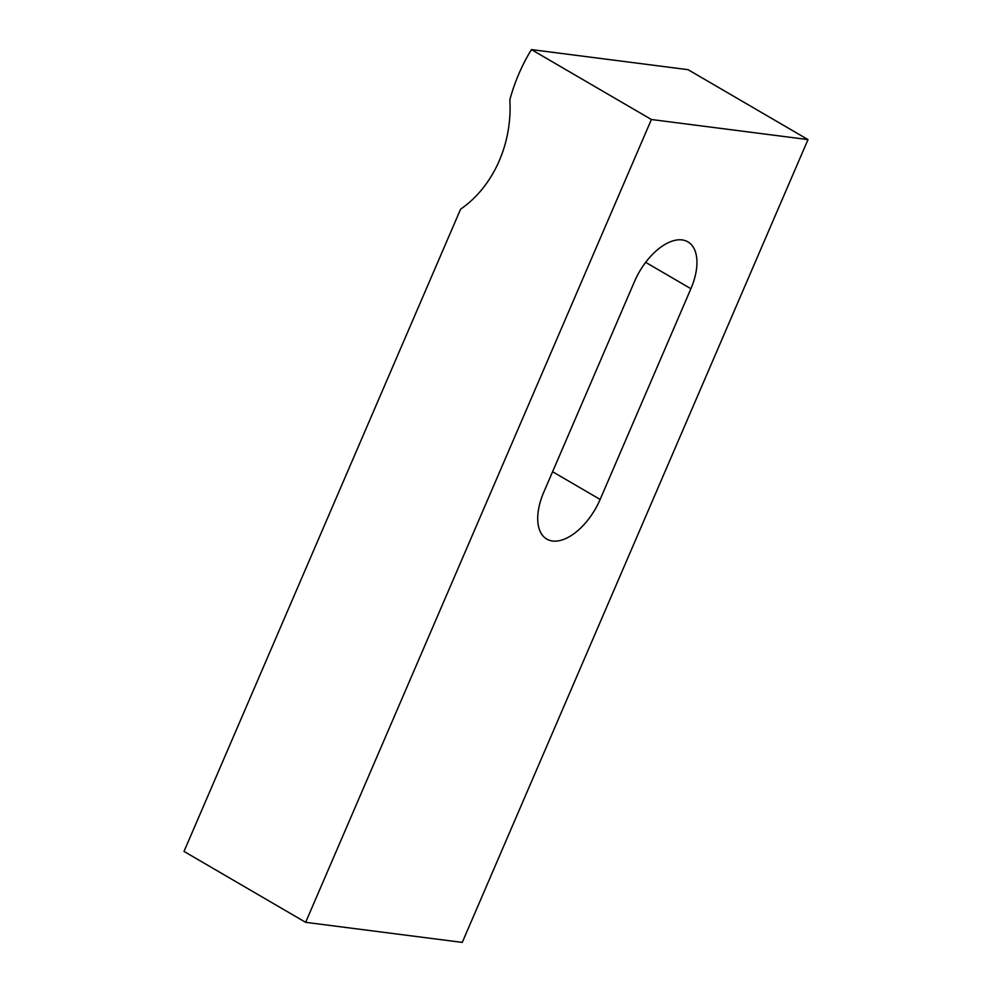 <?xml version="1.0" encoding="UTF-8"?>
<svg xmlns="http://www.w3.org/2000/svg" width="992" height="992" viewBox="0 0 992 992"><rect width="100%" height="100%" fill="white"/><g stroke="black" fill="none" stroke-linecap="round" stroke-linejoin="round"><path stroke-width="1.49" d="M690.903 288.709L600.148 499.447A50.046 26.834 -59.8 0 1 546.753 539.078A50.046 26.834 -59.8 0 1 543.765 492.218L634.52 281.48A50.046 26.834 -59.8 0 1 687.915 241.862A50.046 26.834 -59.8 0 1 690.903 288.709L645.68 262.347M651.397 119.511L531.439 49.6A166.83 137.318 -82.7 0 0 509.838 99.77A111.216 91.549 -82.7 0 1 460.598 209.176L184.004 851.421L305.648 922.324L651.397 119.511L807.996 139.587L688.051 69.676L531.439 49.6M305.648 922.324L462.26 942.4L807.996 139.587M600.148 499.447L552.594 471.733"/></g></svg>
